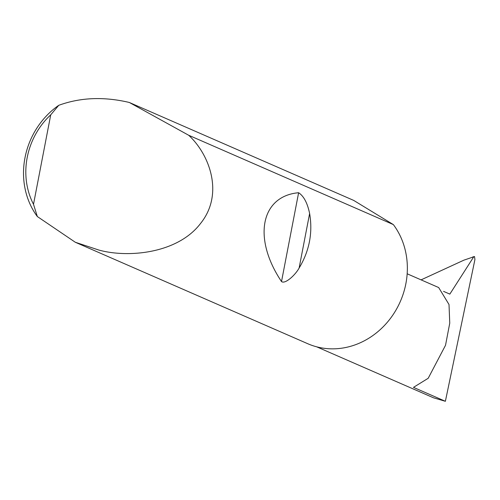 <?xml version="1.0" encoding="UTF-8"?>
<svg xmlns="http://www.w3.org/2000/svg" width="500" height="500" viewBox="0 0 500 500"><rect width="100%" height="100%" fill="white"/><g stroke="black" fill="none" stroke-linecap="round" stroke-linejoin="round"><path stroke-width="0.75" d="M407.163 273.788L438.669 287.544L449.012 304.513L449.756 323.162L445.519 345.281L428.194 378.288L413.469 387.369L445.381 401.294L433.569 397.831L316.694 346.825M309.619 213.5C312.894 232.756 309.394 250.938 299.119 268.038C295.275 275.125 285.038 284.45 281.512 281.55C252.556 238.406 260.7 196.1 298.619 192.725C303.775 196.106 307.444 203.025 309.619 213.5L299.119 268.038M129.381 102.5L188.694 135.262C209.55 154.438 224.294 194.013 200.562 223.45C177.825 253.431 128.394 258.2 98.9 250.069L75.294 242.256L37.331 216.537A75.825 67.919 113.6 0 1 58.75 105.319C79.806 97.625 102.694 96.531 127.413 102.025L129.381 102.5L353.719 200.419L393.356 224.594A75.825 67.919 113.6 0 1 396.581 309.006A75.825 67.919 113.6 0 1 323.856 348.256A75.825 67.919 113.6 0 1 307.781 343.731L75.294 242.256M188.694 135.262L393.356 224.594M445.381 401.294L474.925 259.575L474.513 256.537L463.919 260.15L421.081 279.862M474.513 256.537L463.919 260.15M474.006 256.619L472.644 257.013M443.55 291.369L449.837 294.113L473.531 257.137M58.75 105.319L50.731 114.825L33.506 204.288L37.331 216.537M50.731 114.825A71.275 63.844 -66.4 0 0 33.506 204.288M298.619 192.725L281.512 281.55"/></g></svg>
